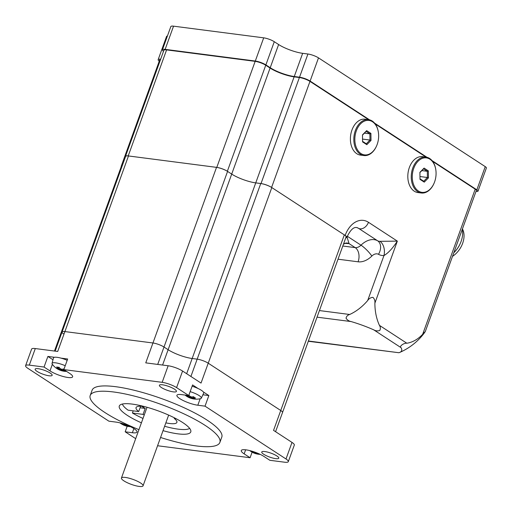 <?xml version="1.0" encoding="UTF-8"?>
<svg xmlns="http://www.w3.org/2000/svg" width="512" height="512" viewBox="0 0 512 512"><rect width="100%" height="100%" fill="white"/><g stroke="black" fill="none" stroke-linecap="round" stroke-linejoin="round"><path stroke-width="0.77" d="M145.094 406.739A21.715 4.96 -160.1 0 0 136.051 407.597A21.715 4.96 -160.1 0 0 138.707 411.558L128.077 410.176A36.198 8.262 19.9 0 1 122.419 404.032M165.85 422.861A21.715 4.96 -160.1 0 0 176.896 422.387A21.715 4.96 -160.1 0 0 174.24 418.426L176.013 418.656M143.002 418.451A36.198 8.262 19.9 0 1 132.416 413.011L143.053 414.387A21.715 4.96 -160.1 0 0 144.237 415.034M189.658 428.371A36.198 8.262 19.9 0 1 164.614 426.272M174.24 418.426L174.451 417.85M132.416 413.011L133.203 410.842M138.707 411.558L140.627 406.259M141.856 406.33A21.715 4.96 -160.1 0 0 142.816 406.976A21.715 4.96 -160.1 0 0 145.21 408.422L143.053 414.387M145.21 408.422L140.083 407.757M141.414 422.835A38.01 8.678 19.9 0 1 127.354 415.386A38.01 8.678 19.9 0 1 119.296 406.029A38.01 8.678 19.9 0 1 157.99 410.81A38.01 8.678 19.9 0 1 190.771 431.904A38.01 8.678 19.9 0 1 163.027 430.656M138.944 429.658A68.954 15.744 19.9 0 1 104.819 412.461A68.954 15.744 19.9 0 1 90.195 395.494A68.954 15.744 19.9 0 1 160.397 404.16A68.954 15.744 19.9 0 1 219.872 442.438A68.954 15.744 19.9 0 1 160.557 437.478M202.899 394.778L208.858 395.552L205.018 406.157L197.818 405.222A13.574 3.098 19.9 0 1 183.738 400.8A13.574 3.098 19.9 0 1 176.915 395.29A13.574 3.098 19.9 0 1 181.536 394.605L188.736 395.533L192.576 384.928L198.016 388.48M203.411 392L208.858 395.552M252.109 452.147L250.086 457.734L244.16 453.869A13.574 3.098 19.9 0 1 241.28 450.528A13.574 3.098 19.9 0 1 250.221 450.707A13.574 3.098 19.9 0 1 263.93 456.429L269.856 460.294L284.614 462.208A10.861 2.477 19.9 0 0 288.307 461.651A10.861 2.477 19.9 0 0 286.01 458.982L205.018 406.157M25.6 365.677A10.861 2.477 19.9 0 1 29.299 365.126L35.296 348.557A10.861 2.477 -160.1 0 0 31.597 349.114L25.6 365.677A10.861 2.477 19.9 0 0 27.904 368.352L108.89 421.178L116.09 422.112A13.574 3.098 19.9 0 1 130.17 426.534A13.574 3.098 19.9 0 1 136.998 432.038A13.574 3.098 19.9 0 1 132.378 432.73L125.178 431.802L127.187 426.246M61.05 358.138L67.661 358.995L63.821 369.6L162.163 382.336A10.861 2.477 19.9 0 1 176.582 387.61L188.736 395.533M63.821 369.6L69.754 373.466A13.574 3.098 19.9 0 1 72.627 376.806A13.574 3.098 19.9 0 1 63.693 376.627A13.574 3.098 19.9 0 1 49.984 370.906L44.051 367.04L47.891 356.435L54.502 357.293M29.299 365.126L44.051 367.04M135.686 438.656L125.178 431.802M250.086 457.734L157.562 445.747M37.056 371.386A9.05 2.067 19.9 0 1 35.136 369.158A9.05 2.067 19.9 0 1 41.094 369.28A9.05 2.067 19.9 0 1 50.24 373.094A9.05 2.067 19.9 0 1 52.154 375.322A9.05 2.067 19.9 0 1 46.195 375.2A9.05 2.067 19.9 0 1 37.056 371.386M161.325 387.482A9.05 2.067 19.9 0 1 159.405 385.254A9.05 2.067 19.9 0 1 165.37 385.376A9.05 2.067 19.9 0 1 174.509 389.19A9.05 2.067 19.9 0 1 176.422 391.418A9.05 2.067 19.9 0 1 170.464 391.296A9.05 2.067 19.9 0 1 161.325 387.482M263.674 454.24A9.05 2.067 19.9 0 1 261.754 452.013A9.05 2.067 19.9 0 1 267.712 452.134A9.05 2.067 19.9 0 1 276.851 455.949A9.05 2.067 19.9 0 1 278.771 458.17A9.05 2.067 19.9 0 1 272.813 458.054A9.05 2.067 19.9 0 1 263.674 454.24M90.195 395.494L92.115 390.195A68.954 15.744 19.9 0 1 162.317 398.861A68.954 15.744 19.9 0 1 221.792 437.139L219.872 442.438M157.709 364.416L164.006 347.027A8.326 1.901 -160.1 0 0 152.947 342.982A8.326 1.901 19.9 0 1 164.006 347.027L168.128 349.715A18.099 4.134 -160.1 0 0 192.166 358.502L197.178 359.155A8.326 1.901 19.9 0 1 208.23 363.194A8.326 1.901 -160.1 0 0 197.178 359.155L192.166 358.502A18.099 4.134 19.9 0 1 168.128 349.715L164.006 347.027L227.578 171.405A8.326 1.901 -160.1 0 0 216.525 167.36L128.474 155.955A8.326 1.901 -160.1 0 0 125.638 156.378L62.067 332A8.326 1.901 19.9 0 1 64.902 331.578L152.947 342.982L64.902 331.578A8.326 1.901 -160.1 0 0 62.067 332L55.142 351.13M216.525 167.36L145.754 362.867L168.16 365.766L162.163 382.336M35.296 348.557L57.702 351.462L128.474 155.955M176.582 387.61L182.579 371.04L201.037 383.078L208.23 363.194L280.749 410.496A8.326 1.901 19.9 0 1 282.515 412.544A8.326 1.901 -160.1 0 0 280.749 410.496L208.23 363.194L271.808 187.571A8.326 1.901 -160.1 0 0 260.749 183.533L190.906 376.474M58.656 341.414A8.326 1.901 -160.1 0 0 57.786 341.888A8.326 1.901 19.9 0 1 58.656 341.414M275.578 431.699L346.086 236.922A8.326 1.901 -160.1 0 0 344.32 234.874L273.549 430.374L292.006 442.413L286.01 458.982M182.579 371.04A10.861 2.477 -160.1 0 0 168.16 365.766M288.307 461.651L294.31 445.088A10.861 2.477 -160.1 0 0 292.006 442.413M47.891 356.435L52.998 359.763M123.878 480.845A11.494 2.624 -160.1 0 0 135.482 485.683A11.494 2.624 -160.1 0 0 143.053 485.837A11.494 2.624 -160.1 0 0 133.139 479.462A11.494 2.624 -160.1 0 0 121.44 478.016A11.494 2.624 -160.1 0 0 123.878 480.845M63.827 334.048A8.326 1.901 19.9 0 1 62.067 332M58.15 342.81A8.326 1.901 19.9 0 1 57.786 341.888L121.363 166.266A8.326 1.901 -160.1 0 1 122.234 165.792M227.578 171.405L231.706 174.093A18.099 4.134 -160.1 0 0 255.744 182.88L260.749 183.533M344.32 234.874L271.808 187.571M63.968 369.203A17.299 8.198 -115.3 0 1 63.686 368.992A17.677 12.339 123.1 0 1 61.843 369.261A17.466 17.005 -156.6 0 1 60.307 368.698A17.677 12 -82.6 0 1 59.11 367.315A17.299 8.486 156 0 1 56.659 367.002A17.677 12 97.4 0 0 57.862 368.384L58.797 367.981A16.986 11.526 -82.6 0 1 58.106 367.238M59.034 367.315L58.592 368.448L57.709 368.723A17.677 12.339 123.1 0 1 56.218 368.026A17.299 12.141 139.2 0 0 57.498 368.947A17.299 12.141 139.2 0 0 58.234 369.338L58.253 368.512M57.862 368.384L57.709 368.723M58.234 369.338A17.677 12.339 -56.9 0 0 58.918 369.702A17.677 12.339 -56.9 0 0 59.725 370.042L59.718 369.184A16.986 11.853 123.1 0 1 58.298 368.544M60 368.384L59.712 369.178A16.838 16.39 -156.6 0 0 61.83 369.958L61.261 370.598A17.677 12 97.4 0 0 62.035 370.848A17.677 12 97.4 0 0 62.81 371.008A17.299 12.429 -99.8 0 0 63.744 371.206A17.299 12.429 -99.8 0 0 65.261 371.328A17.677 12 -82.6 0 1 63.712 370.918L63.405 369.664L63.859 370.573A17.677 12.339 -56.9 0 0 65.088 370.426M59.725 370.042A17.466 17.005 23.4 0 0 61.261 370.598M61.83 369.958L61.843 369.952A16.986 11.526 -82.6 0 0 63.347 370.374L62.81 371.008M59.194 367.43L58.848 367.834M61.843 369.952L62.099 369.242M63.334 369.766L63.328 369.062M63.712 370.918L63.859 370.573M63.859 369.619A16.986 11.853 123.1 0 1 63.411 369.658L63.405 369.664M63.411 369.658L63.648 368.998M63.61 369.005L63.206 370.131M57.498 368.947A17.754 17.754 0 0 1 52.326 364.282A10.355 2.362 19.9 0 1 52.038 363.405A10.355 2.362 19.9 0 1 65.229 365.715M52.038 363.405L53.478 357.933A10.861 2.477 19.9 0 1 67.187 360.301M186.925 395.302A17.677 12 97.4 0 0 187.667 396.109L188.608 395.693A16.986 11.526 -82.6 0 1 188.403 395.488M187.667 396.109L187.52 396.454L188.403 396.179L188.608 395.706M187.52 396.454A17.677 12.339 123.1 0 1 186.029 395.75A17.299 12.141 139.2 0 0 187.309 396.672A17.299 12.141 139.2 0 0 188.045 397.062L188.064 396.243M188.045 397.062A17.677 12.339 -56.9 0 0 188.73 397.427A17.677 12.339 -56.9 0 0 189.536 397.766L189.523 396.902A16.986 11.853 123.1 0 1 188.109 396.269M189.536 397.766A17.466 17.005 23.4 0 0 191.072 398.33L191.642 397.683A16.838 16.39 -156.6 0 1 189.53 396.915M191.91 396.966L191.642 397.683A16.986 11.526 -82.6 0 0 193.158 398.106L192.621 398.739A17.299 12.429 -99.8 0 0 193.555 398.938A17.299 12.429 -99.8 0 0 195.072 399.053A17.677 12 -82.6 0 1 193.523 398.643L193.011 397.862L193.459 396.723M191.072 398.33A17.677 12 97.4 0 0 191.846 398.573A17.677 12 97.4 0 0 192.621 398.739M189.811 396.109L189.523 396.902M193.146 397.491L193.139 396.794M193.523 398.643L193.216 397.389A16.986 11.853 123.1 0 0 194.259 397.274M193.67 398.304A17.677 12.339 -56.9 0 0 195.514 398.029A17.299 8.198 -115.3 0 1 194.509 397.44A17.299 8.198 -115.3 0 1 193.498 396.717A17.677 12.339 123.1 0 1 191.654 396.986A17.466 17.005 -156.6 0 1 190.118 396.422A17.677 12 -82.6 0 1 188.922 395.046A17.299 8.486 156 0 1 188.915 395.04M193.421 396.73L193.018 397.856M190.144 391.635A10.355 2.362 19.9 0 1 199.136 395.584A10.355 2.362 19.9 0 1 201.312 398.176A10.355 2.362 19.9 0 1 200.531 398.669A17.754 17.754 0 0 1 193.555 398.938M192.102 386.227A10.861 2.477 19.9 0 1 201.421 390.336A10.861 2.477 19.9 0 1 203.706 393.05L201.312 398.176M122.054 423.437A17.677 12 97.4 0 0 122.227 423.616L122.4 423.546M122.227 423.616L122.08 423.962L122.957 423.686M122.08 423.962A17.677 12.339 123.1 0 1 120.589 423.258A17.299 12.141 139.2 0 0 121.869 424.179A17.299 12.141 139.2 0 0 122.605 424.57L122.618 423.75M122.605 424.57A17.677 12.339 -56.9 0 0 123.283 424.934A17.677 12.339 -56.9 0 0 124.096 425.274L124.09 424.422A16.986 11.853 123.1 0 1 122.662 423.776M124.186 424.122L124.083 424.41A16.838 16.39 -156.6 0 0 126.202 425.19L126.317 424.89M124.096 425.274A17.466 17.005 23.4 0 0 125.632 425.837L126.202 425.19A16.986 11.526 -82.6 0 0 127.712 425.613L127.181 426.246A17.299 12.429 -99.8 0 0 128.109 426.445A17.299 12.429 -99.8 0 0 129.626 426.56A17.677 12 -82.6 0 1 128.077 426.15L127.571 425.37M125.632 425.837A17.677 12 97.4 0 0 126.4 426.08A17.677 12 97.4 0 0 127.181 426.246M128.077 426.15L128.128 425.619M251.859 451.168A17.677 12 97.4 0 0 252.038 451.341L252.205 451.27M252.038 451.341L251.891 451.686L252.768 451.411M251.891 451.686A17.677 12.339 123.1 0 1 250.394 450.982A17.299 12.141 139.2 0 0 251.68 451.904A17.299 12.141 139.2 0 0 252.41 452.301L252.429 451.475M252.41 452.301A17.677 12.339 -56.9 0 0 253.094 452.666A17.677 12.339 -56.9 0 0 253.907 452.998L253.888 452.141A16.986 11.853 123.1 0 1 252.474 451.501M253.907 452.998A17.466 17.005 23.4 0 0 255.437 453.562L256.006 452.922A16.838 16.39 -156.6 0 1 253.894 452.147M256.006 452.922L256.019 452.915A16.986 11.526 -82.6 0 0 257.523 453.338L256.986 453.971A17.299 12.429 -99.8 0 0 257.92 454.17A17.299 12.429 -99.8 0 0 259.437 454.291A17.677 12 -82.6 0 1 257.888 453.882L257.382 453.094M255.437 453.562A17.677 12 97.4 0 0 256.211 453.805A17.677 12 97.4 0 0 256.986 453.971M257.888 453.882L257.939 453.344M379.942 241.325A10.861 6.97 -92.2 0 1 383.955 255.565C388.23 253.082 392.691 248.269 397.344 241.126L379.942 241.325A7.962 5.555 123.1 0 1 377.632 240.794A10.861 7.77 -60.4 0 1 378.49 254.31A18.822 13.139 -56.9 0 0 383.955 255.565L367.674 300.544C369.018 298.541 370.771 297.472 372.934 297.35C374.509 298.899 375.162 300.845 374.88 303.174L397.344 241.126L368.467 222.291A25.037 16.992 97.4 0 0 345.152 235.418L271.59 187.43L309.971 81.395A7.962 1.818 -160.1 0 0 299.398 77.53L261.011 183.565A7.962 1.818 19.9 0 1 271.59 187.43M344.819 243.322L349.056 243.616L347.014 236.909M345.152 235.418A7.962 1.818 19.9 0 1 346.842 237.376C350.669 229.184 354.4 226.067 358.042 228.038L358.042 228.038A17.389 11.802 -82.6 0 1 358.522 228.333A18.099 12.634 -56.9 0 0 356.672 227.546M367.674 300.544A43.437 30.317 123.1 0 1 349.677 314.483L319.43 310.566M317.043 317.158L351.136 321.574C348.928 321.171 347.226 320.045 346.042 318.189C346.464 316.314 347.674 315.078 349.677 314.483M351.136 321.574A43.437 9.92 19.9 0 1 373.683 329.818L401.082 347.693A43.437 9.92 19.9 0 1 399.699 352.442A43.437 9.92 19.9 0 1 398.906 352.73L308.41 341.011M401.082 347.693C398.88 346.579 403.654 342.88 406.835 343.232L379.437 325.363C380.557 327.104 380.659 328.819 379.744 330.509C377.638 331.162 375.616 330.931 373.683 329.818M379.437 325.363A43.437 29.485 -82.6 0 1 374.88 303.174M308.314 341.267L398.906 352.73M399.699 352.442A61.427 61.427 0 0 0 420.678 337.395A43.437 30.317 -56.9 0 0 421.952 335.942C425.683 331.43 426.131 330.266 422.65 334.33L425.306 331.494L476.346 190.502A5.427 1.242 -160.1 0 0 475.2 189.165L422.65 334.33A43.437 29.485 -82.6 0 1 406.835 343.232M160.467 59.725A7.962 1.818 -160.1 0 0 159.603 60.179L121.222 166.214A7.962 1.818 19.9 0 1 122.253 165.741M166.592 49.888A7.962 1.818 -160.1 0 0 163.885 50.291L125.498 156.326A7.962 1.818 19.9 0 1 128.211 155.923L166.592 49.888L255.168 61.357L216.787 167.398A7.962 1.818 19.9 0 1 227.36 171.264L265.747 65.229A7.962 1.818 -160.1 0 0 255.168 61.357M265.747 65.229L270.086 68.058L231.706 174.093A18.099 4.134 -160.1 0 0 255.744 182.88L186.662 373.702M261.011 183.565L255.744 182.88L294.125 76.845A18.099 4.134 19.9 0 1 270.086 68.058M294.125 76.845L299.398 77.53M309.971 81.395L368.627 119.654M375.238 123.962L426.054 157.107M432.666 161.421L475.2 189.165M368.467 222.291A7.962 5.555 -56.9 0 1 358.522 228.333L377.632 240.794A18.099 12.634 -56.9 0 0 360.998 245.184A7.962 5.555 123.1 0 1 355.187 247.616L349.056 243.616A7.238 6.278 85.8 0 0 346.118 243.021M346.842 237.376A7.962 1.818 19.9 0 1 345.747 237.856M162.579 365.043L231.706 174.093L227.36 171.264M216.787 167.398L128.211 155.923M125.523 156.71A7.962 1.818 19.9 0 1 125.498 156.326M121.242 166.598A7.962 1.818 19.9 0 1 121.222 166.214M452.506 256.371A19.366 13.517 -56.9 0 0 463.059 230.246A19.366 13.517 -56.9 0 0 462.438 228.922M455.008 251.507L455.283 251.2A19.91 13.894 -56.9 0 0 460.154 243.738L460.32 243.366A21.715 15.162 123.1 0 1 455.008 251.507A21.715 15.162 123.1 0 1 453.818 252.749M462.304 229.293A21.715 15.162 123.1 0 1 460.32 243.366M167.418 36A7.962 1.818 -160.1 0 0 166.554 36.454L158.157 59.648A7.962 1.818 19.9 0 1 160.653 59.219M173.542 26.163A7.962 1.818 -160.1 0 0 170.835 26.566L162.438 49.76A7.962 1.818 19.9 0 1 165.146 49.357L173.542 26.163L263.699 37.837L255.302 61.037A7.962 1.818 19.9 0 1 265.882 64.902L274.278 41.702A7.962 1.818 -160.1 0 0 263.699 37.837M274.278 41.702L278.618 44.538L270.221 67.731A18.099 4.134 -160.1 0 0 294.259 76.518L302.656 53.325A18.099 4.134 19.9 0 1 278.618 44.538M302.656 53.325L307.93 54.01L299.533 77.203A7.962 1.818 19.9 0 1 310.112 81.069L318.502 57.875A7.962 1.818 -160.1 0 0 307.93 54.01M318.502 57.875L485.248 166.637L476.851 189.83A5.427 1.242 19.9 0 1 478.003 191.168A5.427 1.242 19.9 0 1 476.154 191.443L476.013 191.424M478.003 191.168L486.4 167.968A5.427 1.242 -160.1 0 0 485.248 166.637M476.851 189.83L432 160.576M426.963 157.286L374.573 123.117M369.536 119.834L310.112 81.069M299.533 77.203L294.259 76.518M270.221 67.731L265.882 64.902M255.302 61.037L165.146 49.357M163.52 51.296A7.962 1.818 19.9 0 1 162.438 49.76M159.238 61.184A7.962 1.818 19.9 0 1 158.157 59.648M424.262 182.138L428.435 177.894L428.339 170.874L424.083 168.09L419.91 172.333L420 179.36L424.262 182.138L423.725 181.242L419.994 178.81M428.435 177.894L427.405 177.498L423.725 181.242M428.339 170.874L427.322 171.302L427.405 177.498L419.968 176.538M424.083 168.09L423.565 168.851L427.322 171.302L421.85 170.592M419.91 172.563L423.565 168.851M418.413 191.021A17.376 11.795 -82.6 0 1 417.114 162.291A17.376 11.795 -82.6 0 1 435.834 169.939A17.376 11.795 -82.6 0 1 434.131 183.091A17.376 11.795 -82.6 0 1 418.413 191.021M435.834 169.939L435.795 169.651A18.099 12.282 97.4 0 0 425.971 157.101A18.099 12.282 97.4 0 0 411.981 170.662A18.099 12.282 97.4 0 0 417.645 191.616A18.099 12.282 97.4 0 0 421.318 192.992A18.099 12.282 97.4 0 0 434.016 183.36L434.131 183.091M421.318 192.992L417.894 192.55A18.099 12.282 -82.6 0 1 414.221 191.168A18.099 12.282 -82.6 0 1 408.55 170.221A18.099 12.282 -82.6 0 1 422.541 156.653L425.971 157.101M366.835 144.678L371.008 140.435L370.918 133.414L366.656 130.637L362.483 134.88L362.573 141.901L366.835 144.678L366.298 143.789L362.566 141.35M371.008 140.435L369.978 140.045L366.298 143.789M370.918 133.414L369.901 133.843L369.978 140.045L362.541 139.078M366.656 130.637L366.138 131.392L369.901 133.843L364.422 133.139M362.49 135.11L366.138 131.392M360.986 153.562A17.376 11.795 -82.6 0 1 359.686 124.832A17.376 11.795 -82.6 0 1 378.406 132.48A17.376 11.795 -82.6 0 1 376.704 145.638A17.376 11.795 -82.6 0 1 360.986 153.562M378.406 132.48L378.368 132.198A18.099 12.282 97.4 0 0 368.544 119.642A18.099 12.282 97.4 0 0 354.554 133.203A18.099 12.282 97.4 0 0 360.224 154.157A18.099 12.282 97.4 0 0 363.891 155.539A18.099 12.282 97.4 0 0 376.589 145.901L376.704 145.638M363.891 155.539L360.467 155.091A18.099 12.282 -82.6 0 1 356.794 153.715A18.099 12.282 -82.6 0 1 351.13 132.762A18.099 12.282 -82.6 0 1 365.114 119.2L368.544 119.642M197.818 405.222L200.16 398.752M244.16 453.869L245.632 449.805M132.378 432.73L133.888 428.55M49.984 370.906L52.358 364.333M347.283 236.243L360.998 245.184A10.861 2.285 -134.8 0 1 371.834 256.064A7.238 5.056 123.1 0 1 378.49 254.31M342.797 246.01L355.187 247.616A10.861 7.373 -82.6 0 1 358.106 261.805A18.822 13.139 -56.9 0 0 371.834 256.064M338.022 259.2L358.106 261.805M345.978 243.469A7.238 4.915 97.4 0 0 345.363 243.142M54.47 351.04L57.786 341.888M143.053 485.837L168.659 415.104M121.44 478.016L147.046 407.277M58.918 369.702A17.754 17.754 0 0 0 62.035 370.848M63.744 371.206A17.754 17.754 0 0 0 66.637 371.437M185.018 395.053A17.754 17.754 0 0 0 187.309 396.672M188.73 397.427A17.754 17.754 0 0 0 191.846 398.573M119.949 422.867A17.754 17.754 0 0 0 121.869 424.179M123.283 424.934A17.754 17.754 0 0 0 126.4 426.08M128.109 426.445A17.754 17.754 0 0 0 130.438 426.662M249.76 450.592A17.754 17.754 0 0 0 251.68 451.904M253.094 452.666A17.754 17.754 0 0 0 256.211 453.805M257.92 454.17A17.754 17.754 0 0 0 260.25 454.387M343.469 244.154L346.112 243.027"/></g></svg>
